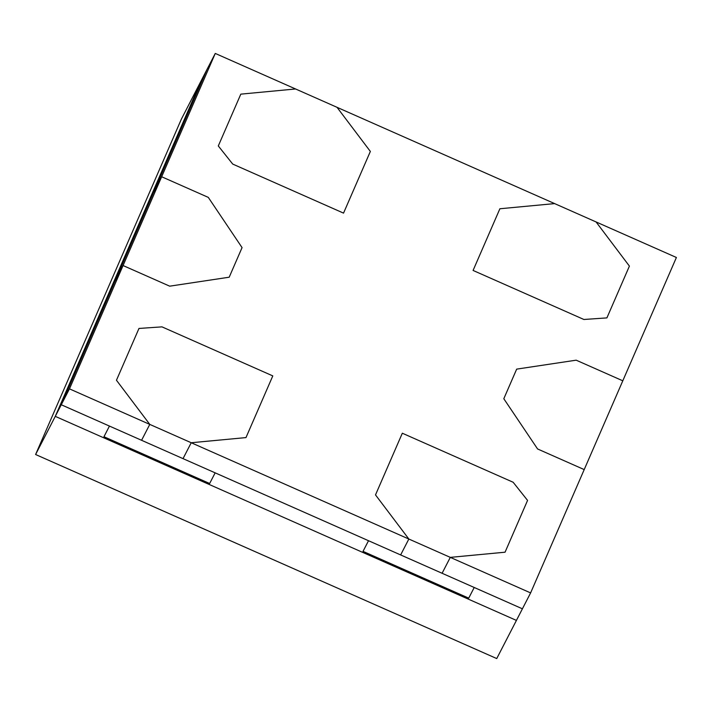 <?xml version="1.0" encoding="UTF-8"?>
<svg xmlns="http://www.w3.org/2000/svg" width="712" height="712" viewBox="0 0 712 712"><rect width="100%" height="100%" fill="white"/><g stroke="black" fill="none" stroke-linecap="round" stroke-linejoin="round"><path stroke-width="1.07" d="M530.609 592.909L584.205 469.591L537.578 448.961L503.811 398.729L516.672 369.127L576.168 360.174L622.795 380.804L676.4 257.486L596.086 221.948L629.408 266.101L606.9 317.899L583.902 319.483L473.079 270.444L499.886 208.758L554.639 203.605L337.025 107.316L370.356 151.434L343.54 213.119L232.726 164.08L218.299 145.942L240.807 94.144L295.569 88.973L215.264 53.436L207.059 69.331L153.463 192.649L161.66 176.754L208.296 197.384L242.062 247.616L229.193 277.208L169.696 286.171L123.069 265.54L69.465 388.859L191.225 442.739L183.029 458.635L141.581 440.292L149.778 424.397L116.456 380.244L138.974 328.446L161.971 326.861L272.794 375.9L245.978 437.586L191.225 442.739L450.296 557.371L442.099 573.267L400.642 554.933L408.848 539.029L375.509 494.902L402.325 433.216L513.147 482.255L527.565 500.403L505.057 552.201L450.296 557.371L530.609 592.909L516.423 620.41L55.278 416.36L516.423 620.41L496.736 658.564L35.6 454.514L181.391 119.091L201.078 80.937L55.278 416.36L35.6 454.514M123.069 265.54L114.872 281.436L123.069 265.54L161.66 176.754L208.296 197.384L242.062 247.616L229.193 277.208L169.696 286.171L123.069 265.54M69.465 388.859L61.268 404.754L153.463 192.649L161.66 176.754L215.264 53.436M522.403 608.804L442.099 573.267L450.296 557.371L505.057 552.201L527.565 500.403L513.147 482.255L402.325 433.216L375.509 494.902L408.848 539.029L400.642 554.933L183.029 458.635L191.225 442.739L245.978 437.586L272.794 375.9L161.971 326.861L138.974 328.446L116.456 380.244L149.778 424.397L141.581 440.292L61.268 404.754L215.149 472.848L209.657 483.501L103.961 436.723L109.452 426.079L103.961 436.723L209.657 483.501L215.149 472.848L474.219 587.489L468.727 598.133L363.022 551.364L368.522 540.711L363.022 551.364L468.727 598.133L474.219 587.489L522.403 608.804M207.059 69.331L201.078 80.937L55.278 416.36L61.268 404.754L207.059 69.331M343.54 213.119L232.726 164.08L218.299 145.942L240.807 94.144L295.569 88.973L337.025 107.316L370.356 151.434L343.54 213.119M583.902 319.483L473.079 270.444L499.886 208.758L554.639 203.605L596.086 221.948L629.408 266.101L606.9 317.899L583.902 319.483M584.205 469.591L537.578 448.961L503.811 398.729L516.672 369.127L576.168 360.174L622.795 380.804L584.205 469.591"/></g></svg>
